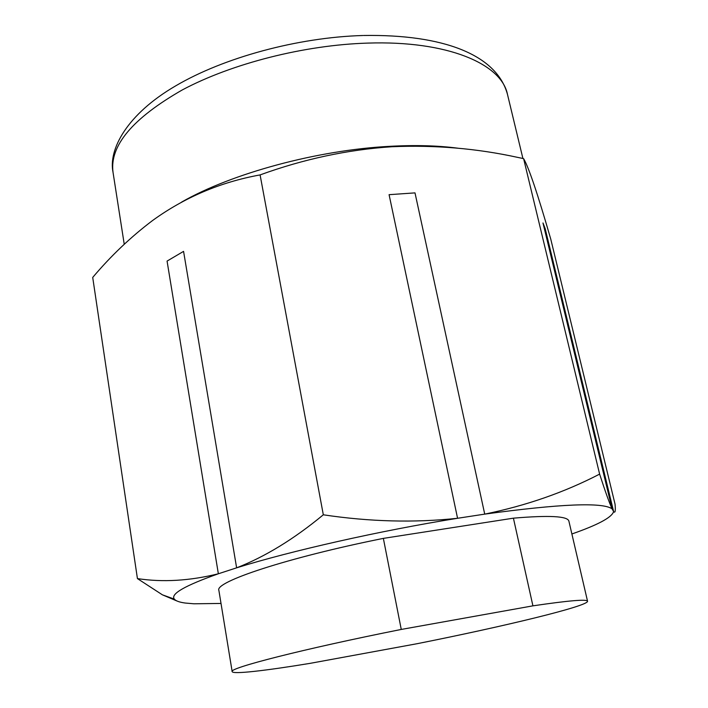 <?xml version="1.0" encoding="UTF-8"?>
<svg xmlns="http://www.w3.org/2000/svg" width="708" height="708" viewBox="0 0 708 708"><rect width="100%" height="100%" fill="white"/><g stroke="black" fill="none" stroke-linecap="round" stroke-linejoin="round"><path stroke-width="1.06" d="M457.917 148.202C437.933 145.565 415.233 144.945 389.807 146.326C317.299 150.061 231.507 173.442 181.655 202.063M613.429 510.76L545.169 228.569L542.974 222.958L612.093 508.875C609.438 503.167 605.278 491.582 599.623 474.112C564.471 492.325 526.177 505.671 484.723 514.123L415.003 192.886L389.081 194.673L457.572 518.283C414.339 522.911 369.585 521.743 323.317 514.796C293.997 539.062 265.102 556.745 236.622 567.834L183.567 251.367L167.07 261.084L218.356 573.781C189.717 580.852 162.751 582.454 137.432 578.595L92.713 277.43C110.802 255.986 130.732 237.021 152.521 220.56C184.567 197.337 220.427 182.124 260.093 174.911C303.767 159.043 347.734 149.645 392.002 146.733C434.827 144.892 476.661 148.432 517.495 157.344L523.601 158.627C528.699 167.238 537.761 194.098 550.78 239.189L615.04 504.14C615.668 510.61 615.252 513.167 613.792 511.804L612.093 508.875C602.818 502.06 560.364 503.813 484.723 514.123L457.572 518.283C380.373 530.637 290.395 550.983 236.622 567.834L218.356 573.781C184.912 585.596 170.239 594.03 174.318 599.101C175.761 600.924 179.372 602.234 185.16 603.03L193.93 603.791L221.02 603.446M571.887 533.974C597.189 525.141 611.022 517.867 613.402 512.158L613.509 511.433M587.552 601.242L568.887 521.106C567.701 516.123 549.213 515.141 513.415 518.168L383.355 538.381C286.749 557.754 214.214 582.038 218.887 590.41L232.162 671.609C232.666 674.52 265.199 670.741 310.175 663.343L416.835 643.758C503.22 626.615 588.383 606.101 587.552 601.242C587.02 599.021 568.807 600.561 532.92 605.844L401.259 629.439C302.909 649.024 228.233 668.246 232.162 671.609M137.432 578.595L162.406 594.826L177.009 601.012M523.601 158.627L599.623 474.112M260.093 174.911L323.317 514.796M513.415 518.168L532.92 605.844M383.355 538.381L401.259 629.439M363.558 35.489C442.872 34.17 496.582 54.543 507.459 94.306C501.494 63.985 447.695 40.409 367.726 43.1C304.431 44.985 231.755 63.543 182.301 89.925C132.52 118.404 109.43 145.892 113.041 172.407L124.236 244.251M507.459 94.306L522.911 158.477M174.318 599.101L162.406 594.826M362.832 35.506C297.741 37.365 223.524 57.622 175.504 85.969C126.909 114.289 108.218 149.53 113.041 172.407"/></g></svg>
